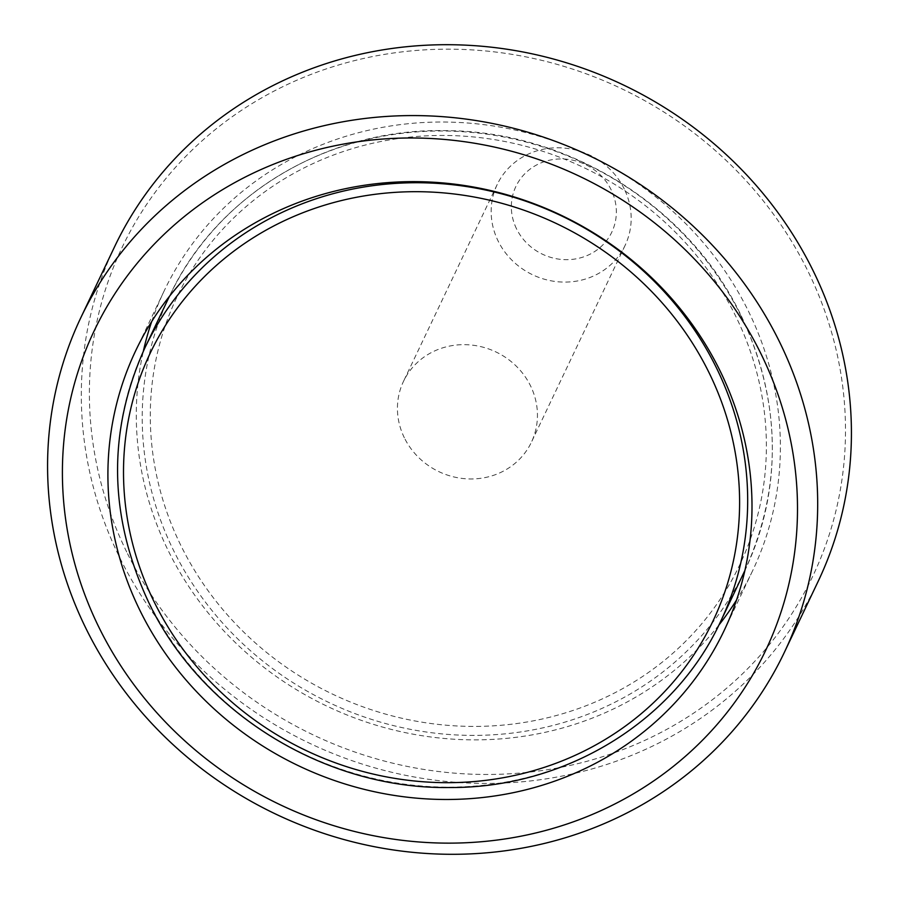<?xml version="1.0" encoding="UTF-8"?>
<svg xmlns="http://www.w3.org/2000/svg" width="899" height="899" viewBox="0 0 899 899"><rect width="100%" height="100%" fill="white"/><g stroke="black" fill="none" stroke-linecap="round" stroke-linejoin="round"><path stroke-width="0.67" stroke-dasharray="4.5 3.37" d="M126.725 552.02A382.457 358.004 25.5 0 1 303.592 77.37A382.457 358.004 25.5 0 1 808.156 271.61A382.457 358.004 25.5 0 1 631.289 746.26A382.457 358.004 25.5 0 1 126.725 552.02M114.645 246.629A389.537 364.634 -154.5 0 0 119.353 556.863A389.537 364.634 -154.5 0 0 471.964 783.175A389.537 364.634 -154.5 0 0 818.09 581.496M516.52 228.784A53.12 49.726 25.5 0 1 541.086 162.865A53.12 49.726 25.5 0 1 611.163 189.835A53.12 49.726 25.5 0 1 586.597 255.766A53.12 49.726 25.5 0 1 516.52 228.784M624.254 188.97A70.83 66.301 -154.5 0 0 560.144 147.829A70.83 66.301 -154.5 0 0 497.214 184.497A70.83 66.301 -154.5 0 0 498.068 240.898A70.83 66.301 -154.5 0 0 562.178 282.05A70.83 66.301 -154.5 0 0 625.108 245.382A70.83 66.301 -154.5 0 0 624.254 188.97M404.348 437.779A70.83 66.301 25.5 0 1 403.494 381.367A70.83 66.301 25.5 0 1 466.424 344.699A70.83 66.301 25.5 0 1 530.534 385.851A70.83 66.301 25.5 0 1 531.388 442.252A70.83 66.301 25.5 0 1 468.458 478.92A70.83 66.301 25.5 0 1 404.348 437.779M151.706 321.539A325.798 304.963 25.5 0 1 164.169 290.905A325.798 304.963 25.5 0 1 453.658 122.23A325.798 304.963 25.5 0 1 748.575 311.503A325.798 304.963 25.5 0 1 752.508 570.977A325.798 304.963 25.5 0 1 736.584 599.959M718.863 625.108A325.798 304.963 25.5 0 1 168.102 550.368A325.798 304.963 25.5 0 1 143.357 351.149M720.402 621.928A318.718 298.333 25.5 0 1 437.206 786.94A318.718 298.333 25.5 0 1 148.706 601.779A318.718 298.333 25.5 0 1 144.863 347.947M180.721 545.176A311.638 291.703 25.5 0 1 324.831 158.426A311.638 291.703 25.5 0 1 735.955 316.695A311.638 291.703 25.5 0 1 591.834 703.445A311.638 291.703 25.5 0 1 180.721 545.176M741.192 316.347A318.718 298.333 -154.5 0 0 452.691 131.187A318.718 298.333 -154.5 0 0 169.495 296.198A318.718 298.333 -154.5 0 0 173.338 550.031A318.718 298.333 -154.5 0 0 461.839 735.191A318.718 298.333 -154.5 0 0 745.035 570.18A318.718 298.333 -154.5 0 0 741.192 316.347M497.214 184.497L403.494 381.367M752.508 570.977L724.122 630.592M164.169 290.905L135.783 350.531M625.108 245.382L531.388 442.252M169.36 296.468L169.495 296.198C216.401 194.667 328.483 127.692 446.309 130.647C568.516 131.063 689.511 207.017 741.248 315.83C781.388 401.92 782.647 486.696 745.035 570.18L744.911 570.449"/><path stroke-width="1.35" d="M784.355 652.371L818.09 581.496A389.537 364.634 -154.5 0 0 813.393 271.262A389.537 364.634 -154.5 0 0 460.771 44.95A389.537 364.634 -154.5 0 0 114.645 246.629L80.91 317.504A389.537 364.634 25.5 0 1 427.036 115.825A389.537 364.634 25.5 0 1 779.647 342.137A389.537 364.634 25.5 0 1 784.355 652.371A389.537 364.634 25.5 0 1 438.229 854.05A389.537 364.634 25.5 0 1 85.607 627.738A389.537 364.634 25.5 0 1 80.91 317.504M761.195 354.251A371.838 348.059 -154.5 0 0 270.655 165.405A371.838 348.059 -154.5 0 0 98.71 626.873A371.838 348.059 -154.5 0 0 589.25 815.719A371.838 348.059 -154.5 0 0 761.195 354.251M720.189 371.13A325.798 304.963 25.5 0 1 724.122 630.592A325.798 304.963 25.5 0 1 434.633 799.278A325.798 304.963 25.5 0 1 139.716 609.994A325.798 304.963 25.5 0 1 135.783 350.531A325.798 304.963 25.5 0 1 425.272 181.845A325.798 304.963 25.5 0 1 720.189 371.13M736.584 599.959A325.798 304.963 25.5 0 1 718.863 625.108M143.357 351.149A325.798 304.963 25.5 0 1 151.706 321.539M720.402 621.928C674.216 721.762 565.078 788.367 449.253 787.513C325.236 789.3 201.162 712.862 148.65 602.296C108.509 516.206 107.251 431.419 144.863 347.947A318.718 298.333 25.5 0 1 428.059 182.935A318.718 298.333 25.5 0 1 716.559 368.096A318.718 298.333 25.5 0 1 720.402 621.928L744.911 570.449M709.176 372.95A311.638 291.703 -154.5 0 0 298.052 214.67A311.638 291.703 -154.5 0 0 153.943 601.431A311.638 291.703 -154.5 0 0 565.066 759.7A311.638 291.703 -154.5 0 0 709.176 372.95M144.863 347.947L169.36 296.468"/></g></svg>
